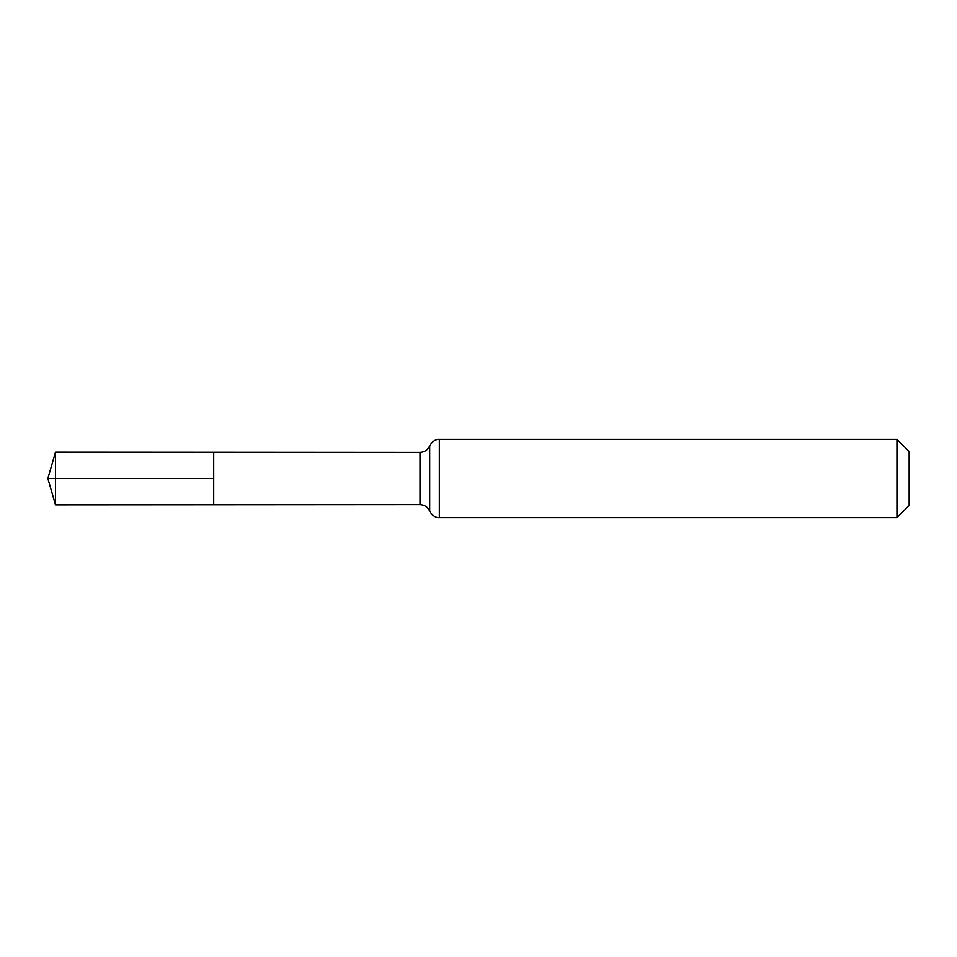 <?xml version="1.0" encoding="UTF-8"?>
<svg xmlns="http://www.w3.org/2000/svg" width="957" height="957" viewBox="0 0 957 957"><rect width="100%" height="100%" fill="white"/><g stroke="black" fill="none" stroke-linecap="round" stroke-linejoin="round"><path stroke-width="1.44" d="M213.71 478.5L213.71 452.242L55.494 452.147L55.494 504.853L213.71 504.758L213.71 452.242L420.003 452.374L420.003 504.626L213.71 504.758L213.71 478.5M896.948 439.347L896.948 517.653L909.15 505.452L909.15 451.548L896.948 439.347L439.347 439.347C439.335 439.239 433.557 438.761 429.681 445.866C427.767 449.993 424.549 452.171 420.003 452.374M55.494 504.853L47.85 478.5L213.71 478.5L55.494 478.5M896.948 517.653L439.347 517.653L439.347 439.347M439.347 517.653C439.335 517.761 433.557 518.239 429.681 511.134L429.681 445.866M429.681 511.134C427.767 507.007 424.549 504.829 420.003 504.626M47.85 478.5L55.494 452.147"/></g></svg>
